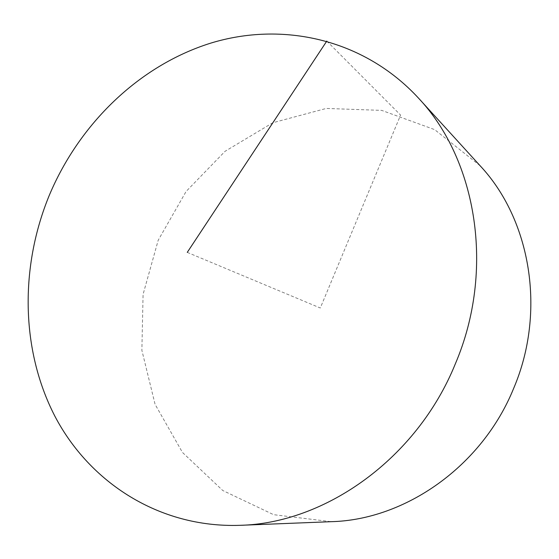 <?xml version="1.0" encoding="UTF-8"?>
<svg xmlns="http://www.w3.org/2000/svg" width="559" height="559" viewBox="0 0 559 559"><rect width="100%" height="100%" fill="white"/><g stroke="black" fill="none" stroke-linecap="round" stroke-linejoin="round"><path stroke-width="0.42" stroke-dasharray="2.79 2.1" d="M480.083 165.716L434.602 129.604L381.685 110.382L326.26 108.439L272.813 122.742L225.088 151.279L186.105 191.451L158.204 240.237L143.083 294.369L141.874 350.325L155.081 404.339L182.451 452.427L222.762 490.509L273.61 514.678L331.263 521.68M326.805 41.066L400.593 115.084L320.3 308.002L187.265 252.382"/><path stroke-width="0.84" d="M455.305 363.923C495.316 270.235 476.862 159.986 418.446 98.063C363.483 38.508 281.813 21.221 210.457 43.218C138.898 65.731 79.322 123.895 49.36 195.154C19.935 266.496 20.564 349.585 54.859 416.155C89.377 482.214 158.966 528.038 239.811 525.327C325.198 523.42 416.93 458.659 455.305 363.923M239.811 525.327L331.263 521.68C405.156 519.856 482.047 466.402 513.644 388.4C546.576 311.258 530.519 219.414 480.083 165.716L418.446 98.063M187.265 252.382L326.805 41.066"/></g></svg>
